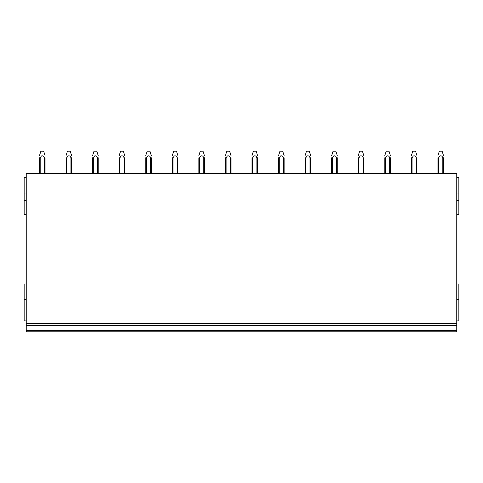 <?xml version="1.0" encoding="UTF-8"?>
<svg xmlns="http://www.w3.org/2000/svg" width="483" height="483" viewBox="0 0 483 483"><rect width="100%" height="100%" fill="white"/><g stroke="black" fill="none" stroke-linecap="round" stroke-linejoin="round"><path stroke-width="0.72" d="M26.239 177.708L24.15 177.708L24.15 214.657L26.239 214.657M24.15 200.717L26.239 200.717M24.15 193.043L26.239 193.043M26.239 283.962L24.15 283.962L24.15 320.911L26.239 320.911M24.15 306.965L26.239 306.965M24.15 299.297L26.239 299.297M26.239 325.512L26.239 173.524L456.761 173.524L456.761 325.512L26.239 325.512L26.239 331.785L456.761 331.785L456.761 330.39L26.239 330.39M456.761 330.39L456.761 328.995L26.239 328.995L456.761 328.995L456.761 325.512M26.239 323.423L456.761 323.423M456.761 214.657L458.85 214.657L458.85 177.708L456.761 177.708M456.761 200.717L458.85 200.717M456.761 193.043L458.85 193.043M456.761 320.911L458.85 320.911L458.85 283.962L456.761 283.962M456.761 306.965L458.85 306.965M456.761 299.297L458.85 299.297M442.814 173.524L442.814 157.778L443.515 157.778L443.515 173.524M437.936 157.796L437.936 173.524L437.936 157.79L438.63 157.784L438.63 173.524M438.63 157.784L439.91 155.961C441.281 155.508 442.247 156.112 442.814 157.778M437.936 155.604L439.325 151.215L442.12 151.215L443.515 155.598M416.249 173.524L416.249 157.778L416.95 157.778L416.95 173.524M411.371 173.524L411.371 157.79L412.065 157.784L412.065 173.524M412.065 157.784L413.345 155.961C414.716 155.508 415.682 156.112 416.249 157.778M411.371 155.604L412.766 151.215L415.555 151.215L416.95 155.598M389.69 173.524L389.69 157.778L390.385 157.778L390.385 173.524M384.806 157.796L384.806 173.524L384.806 157.79L385.506 157.784L385.506 173.524M385.506 157.784L386.78 155.961C388.151 155.508 389.123 156.112 389.69 157.778M384.806 155.604L386.201 151.215L388.996 151.215L390.385 155.598M363.125 173.524L363.125 157.778L363.82 157.778L363.82 173.524M358.247 157.796L358.247 173.524L358.247 157.79L358.941 157.784L358.941 173.524M358.941 157.784L360.215 155.961C361.592 155.508 362.558 156.112 363.125 157.778M358.247 155.604L359.636 151.215L362.431 151.215L363.82 155.598M336.56 173.524L336.56 157.778L337.261 157.778L337.261 173.524M331.682 173.524L331.682 157.79L332.376 157.784L332.376 173.524M332.376 157.784L333.656 155.961C335.027 155.508 335.993 156.112 336.56 157.778M331.682 155.604L333.077 151.215L335.866 151.215L337.261 155.598M310.001 173.524L310.001 157.778L310.696 157.778L310.696 173.524M305.117 173.524L305.117 157.79L305.817 157.784L305.817 173.524M305.817 157.784L307.091 155.961C308.462 155.508 309.434 156.112 310.001 157.778M305.117 155.604L306.512 151.215L309.301 151.215L310.696 155.598M283.436 173.524L283.436 157.778L284.131 157.778L284.131 173.524M278.558 173.524L278.558 157.79L279.252 157.784L279.252 173.524M279.252 157.784L280.526 155.961C281.903 155.508 282.869 156.112 283.436 157.778M278.558 155.604L279.947 151.215L282.742 151.215L284.131 155.598M256.871 173.524L256.871 157.778L257.572 157.778L257.572 173.524M251.993 173.524L251.993 157.79L252.687 157.784L252.687 173.524M252.687 157.784L253.967 155.961C255.338 155.508 256.304 156.112 256.871 157.778M251.993 155.604L253.388 151.215L256.177 151.215L257.572 155.598M230.313 173.524L230.313 157.778L231.007 157.778L231.007 173.524M226.129 173.524L226.129 157.784L225.428 157.79L225.428 173.524M226.129 157.784L227.402 155.961C228.773 155.508 229.745 156.112 230.313 157.778M225.428 155.604L226.823 151.215L229.612 151.215L231.007 155.598M203.748 173.524L203.748 157.778L204.442 157.778L204.442 173.524M199.564 173.524L199.564 157.784L198.869 157.79L198.869 173.524M199.564 157.784L200.837 155.961C202.214 155.508 203.18 156.112 203.748 157.778M198.869 155.604L200.258 151.215L203.053 151.215L204.442 155.598M177.183 173.524L177.183 157.778L177.883 157.778L177.883 173.524M172.999 173.524L172.999 157.784L172.304 157.79L172.304 173.524M172.999 157.784L174.278 155.961C175.649 155.508 176.615 156.112 177.183 157.778M172.304 155.604L173.699 151.215L176.488 151.215L177.883 155.598M150.624 173.524L150.624 157.778L151.318 157.778L151.318 173.524M145.739 157.79L145.739 173.524L145.739 157.796L146.44 157.784L146.44 173.524M146.44 157.784L147.713 155.961C149.084 155.508 150.056 156.112 150.624 157.778M145.739 155.604L147.134 151.215L149.923 151.215L151.318 155.598M124.059 173.524L124.059 157.778L124.753 157.778L124.753 173.524M119.18 157.796L119.18 173.524L119.18 157.79L119.875 157.784L119.875 173.524M119.875 157.784L121.148 155.961C122.519 155.508 123.491 156.112 124.059 157.778M119.18 155.604L120.569 151.215L123.364 151.215L124.753 155.598M97.494 173.524L97.494 157.778L98.194 157.778L98.194 173.524M92.615 157.796L92.615 173.524L92.615 157.79L93.31 157.784L93.31 173.524M93.31 157.784L94.59 155.961C95.96 155.508 96.926 156.112 97.494 157.778M92.615 155.604L94.01 151.215L96.799 151.215L98.194 155.598M70.935 173.524L70.935 157.778L71.629 157.778L71.629 173.524M66.751 173.524L66.751 157.784L66.05 157.79L66.05 173.524M66.751 157.784L68.025 155.961C69.395 155.508 70.367 156.112 70.935 157.778M66.05 155.604L67.445 151.215L70.234 151.215L71.629 155.598M44.37 173.524L44.37 157.778L45.064 157.778L45.064 173.524M39.485 173.524L39.485 157.79L40.186 157.784L40.186 173.524M40.186 157.784L41.46 155.961C42.83 155.508 43.802 156.112 44.37 157.778M39.485 155.604L40.88 151.215L43.675 151.215L45.064 155.598M40.88 151.215L39.485 155.592M67.445 151.215L66.05 155.592M94.01 151.215L92.615 155.592M120.569 151.215L119.18 155.592M147.134 151.215L145.739 155.592M173.699 151.215L172.304 155.592M200.258 151.215L198.869 155.592M226.823 151.215L225.428 155.592M253.388 151.215L251.993 155.592M279.947 151.215L278.558 155.592M306.512 151.215L305.117 155.592M333.077 151.215L331.682 155.592M359.636 151.215L358.247 155.592M386.201 151.215L384.806 155.592M412.766 151.215L411.371 155.592M439.325 151.215L437.936 155.592"/></g></svg>
